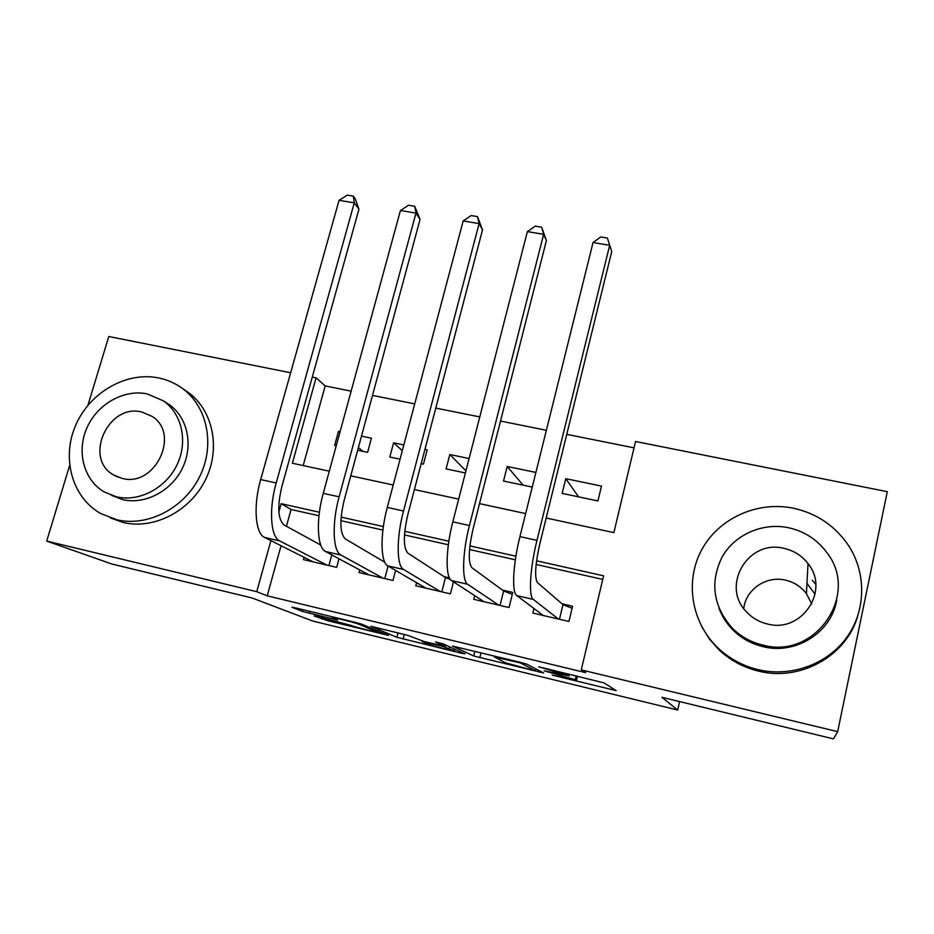 <?xml version="1.0" encoding="UTF-8"?>
<svg xmlns="http://www.w3.org/2000/svg" width="934" height="934" viewBox="0 0 934 934"><rect width="100%" height="100%" fill="white"/><g stroke="black" fill="none" stroke-linecap="round" stroke-linejoin="round"><path stroke-width="1.4" d="M552.263 675.154L616.16 690.611L604.041 682.894L538.626 666.771L569.086 675.831L544.137 670.822L576.535 680.08L552.263 675.154M812.311 580.306L815.744 584.229M317.245 616.498L314.058 615.961L328.476 620.912L388.486 635.377L362.018 624.262L355.294 622.371L295.132 607.789L291.898 607.275L302.581 611.466L337.641 620.094L332.177 617.502C334.267 617.386 356.228 622.978 359.637 624.519L377.546 632.166C375.491 632.248 354.651 626.947 351.219 625.465L317.245 616.498M546.168 518.008L613.883 532.625L635.54 441.502L887.3 491.669L837.67 731.661L833.455 738.876L661.867 697.289L677.687 710.027L312.668 621.017L252.238 598.029L111.917 564.031L46.7 541.078L69.618 465.564M837.67 731.661L581.252 669.876L603.609 575.823L536.571 560.82M281.052 545.736L267.217 595.822L585.665 672.643L581.252 669.876M267.217 595.822L256.733 591.677L46.7 541.078M473.701 655.983L543.658 672.982L526.869 664.202L520.39 662.358L452.5 646.071L473.701 655.983L474.869 651.325M461.116 653.158L396.903 637.315L370.938 626.294L407.691 635.33L424.118 641.518L445.179 646.48L435.431 641.962L442.844 643.76L464.957 653.847L461.116 653.158L461.349 652.212M340.081 431.671L338.493 431.345L339.859 432.465M358.387 447.608L363.022 451.391M357.675 450.258L367.611 452.36L371.428 438.198L361.493 436.131M403.838 444.946L393.599 442.821L402.321 450.678M421.187 463.661L423.441 464.14L427.2 449.814L424.947 449.347M469.09 458.536L449.826 454.519L465.926 470.841M535.894 472.441L507.197 466.475L523.122 485.155M533.968 608.501L532.847 613.078L568.923 621.484L572.589 606.224L562.034 603.796M474.647 595.612L473.713 599.301L509.042 607.532L512.778 592.46L502.434 590.078M416.587 582.723L415.793 585.805L450.398 593.861L453.48 581.812M359.753 569.95L359.053 572.577L392.957 580.481L395.596 570.417M602.757 579.419L536.128 564.475M515.346 559.805L469.533 549.531M448.343 544.779L404.469 534.925M382.905 530.092L340.887 520.67M318.984 515.743L291.058 509.485L286.423 526.274M449.429 577.877L444.07 576.64M338.995 558.765L336.684 567.37L303.457 559.618L304.087 557.329M634.034 447.841L566.751 434.357M546.378 430.27L500.507 421.071M479.784 416.926L435.769 408.1M414.719 403.885L372.491 395.409M351.137 391.136L325.172 385.929L303.188 465.564M601.484 486.1L565.759 478.663L562.151 493.397L597.912 500.939L601.484 486.1M507.197 466.475L503.531 481.022L532.252 487.081M449.826 454.519L446.09 468.915L465.377 472.978M393.599 442.821L389.817 457.041L400.067 459.201M338.493 431.345L334.652 445.401L336.24 445.74M677.687 710.027L679.59 701.586M87.924 405.274L108.799 336.509L290.661 372.759M312.283 377.067L316.077 377.826L292.377 463.229L329.293 471.203M325.172 385.929L316.077 377.826M350.764 475.838L393.226 485.003M414.392 489.568L458.664 499.118M479.516 503.624L525.667 513.583M319.405 512.241L281.157 503.683L278.869 511.902M270.907 540.623L256.733 591.677M515.907 556.197L469.895 545.911M448.857 541.206L404.772 531.341M383.372 526.554L341.12 517.097M291.058 509.485L281.157 503.683M565.759 478.663L578.566 496.853M532.532 670.18L535.486 670.729L520.355 662.93L494.319 656.941L505.621 662.848L532.532 670.18M427.55 644.005C430.387 645.359 452.138 650.87 454.403 650.8L442.996 646.456L422.121 641.53L427.55 644.005M540.868 613.673L540.576 614.876M559.443 619.277L562.98 604.613L537.459 582.629C534.388 577.551 535.217 564.463 539.922 543.401L611.747 251.491L609.692 245.303L536.968 540.377C530.022 568.024 528.422 596.476 533.337 599.418L558.357 619.02M593.043 242.536L600.737 236.956L607.369 238.053L609.692 245.303L593.043 242.536L519.934 536.63C512.953 564.171 511.599 592.6 516.794 595.612L543.319 615.518M562.98 604.613L572.087 608.314M607.369 238.053L611.747 251.491M743.768 608.559C745.752 589.494 766.184 575.496 785.377 580.119C794.017 582.104 801.033 586.61 806.416 593.604L811.704 603.924M758.268 669.69C791.156 677.419 827.489 664.284 846.834 637.315C866.203 610.357 866.53 572.624 848.212 545.036C834.786 525.585 816.503 513.303 793.375 508.213C757.24 500.787 718.841 518.277 701.819 549.566C684.704 580.785 691.113 622.278 717.896 647.869C729.302 658.668 742.764 665.942 758.268 669.69M701.959 627.029L709.361 638.949L718.725 649.55C730.014 660.245 743.324 667.436 758.677 671.149C799.819 681.633 845.784 656.52 857.529 616.72M836.724 600.06C831.564 632.365 795.791 654.991 763.265 646.713C751.345 643.876 741.117 638.179 732.595 629.609C726.489 623.352 721.947 616.183 718.946 608.127M762.95 645.114C815.207 659.719 860.016 594.701 827.022 552.823C817.343 539.654 804.501 531.283 788.471 527.722C762.518 522.293 734.789 534.563 722.157 556.886C709.782 582.232 713.051 605.886 731.964 627.846C740.569 636.498 750.901 642.253 762.95 645.114M783.988 548.363C748.076 539 720.289 586.05 746.651 612.039C752.36 618.086 759.319 622.079 767.538 624.017C801.699 633.415 830.373 590.405 808.015 563.587C801.862 555.66 793.853 550.581 783.988 548.363M815.09 594.257L806.964 583.353M116.738 519.748C147.712 527.185 184.337 508.201 199.771 476.433C215.427 444.747 207.301 406.173 182.025 388.159C175.02 383.138 167.256 379.741 158.733 377.966C126.534 371.253 89.886 392.233 75.712 425.192C61.27 458.034 72.023 497.495 100.755 513.548L116.738 519.748M110.399 517.915L123.288 522.503C153.993 529.87 190.279 511.085 205.55 479.609C221.031 448.227 212.952 410.003 187.874 392.128L185.072 390.225M166.03 402.554L168.996 404.445C187.524 417.229 193.642 445.086 182.492 468.027C171.506 491.027 145.132 504.897 122.704 499.62L111.415 495.335M116.633 496.865C139.236 502.177 165.843 488.178 176.946 464.98C188.201 441.84 182.06 413.75 163.392 400.861L147.21 393.903C123.965 388.976 97.358 404.013 86.92 427.83C76.296 451.566 83.791 480.123 104.269 491.984L116.633 496.865M141.828 412.034C108.192 403.056 83.161 458.512 113.715 475.009L122.12 478.383C155.207 487.688 180.846 433.539 151.822 416.26L141.828 412.034M482.458 600.702L482.306 601.298M500.017 605.43L503.624 590.942L471.927 567.732C468.027 562.501 468.424 549.484 473.141 528.679L546.402 240.563L543.646 234.329L469.452 525.515C462.353 552.776 461.7 581.111 467.736 584.299L498.698 605.115M527.371 231.62L535.205 226.145L541.697 227.219L543.646 234.329L527.371 231.62L452.827 521.861C445.681 549.029 445.261 577.329 451.566 580.563L483.975 601.683M503.624 590.942L512.299 594.386M541.697 227.219L546.402 240.563M441.805 591.864L445.471 577.551L407.889 553.162C403.184 547.803 403.196 534.843 407.913 514.295L482.516 229.881L479.095 223.6L403.523 511.003C396.273 537.891 396.53 566.097 403.628 569.506L440.264 591.502M463.182 220.949L471.145 215.567L477.484 216.618L479.095 223.6L463.182 220.949L387.283 507.431C379.986 534.225 380.465 562.396 387.82 565.864L425.846 588.14M445.471 577.551L450.386 579.454M477.484 216.618L482.516 229.881M384.831 562.256L345.3 538.918C339.824 533.431 339.451 520.542 344.167 500.239L420.043 219.432L415.98 213.104L339.124 496.83C331.722 523.355 332.843 551.434 340.957 555.065L383.033 578.169M400.429 210.524L408.508 205.235L414.719 206.262L415.98 213.104L400.429 210.524L323.257 493.339C315.82 519.771 317.151 547.814 325.511 551.492L368.907 574.877M414.719 206.262L420.043 219.432M384.785 578.578L388.089 566.027M320.771 545.059L284.088 525.001C277.888 519.386 277.141 506.555 281.87 486.497L358.936 209.216L354.278 202.853L276.195 482.983C268.665 509.147 270.603 537.097 279.686 540.926L326.947 565.093M339.054 200.32L347.261 195.124L353.321 196.128L354.278 202.853L339.054 200.32L260.679 479.574C253.114 505.656 255.262 533.559 264.579 537.447L313.112 561.871M353.321 196.128L355.2 198.708L358.936 209.216M328.908 565.56L331.792 554.878M577.469 676.181L576.535 680.08M576.208 675.877L575.367 679.415M569.471 674.243L569.086 675.831M568.129 673.916L567.837 675.13M611.968 687.938L611.548 689.736M539.724 670.927L539.42 672.2M481.022 652.819L479.796 657.699M535.929 668.942L535.486 670.729M404.34 634.291L403.114 639.054M398.094 632.727L396.903 637.315M445.495 644.974L445.144 646.363M454.671 649.153L454.333 650.508M449.674 646.877L449.324 648.254M377.546 630.73L377.266 631.793M359.894 623.573L359.637 624.519M334.314 618.658L334.127 619.37M309.738 611.326L309.201 613.323M303.06 609.715L302.581 611.466M385.123 633.882L384.925 634.641M328.908 619.324L328.476 620.912M322.545 617.783L322.172 619.149M533.337 599.418L516.794 595.612M536.968 540.377L519.934 536.63M467.736 584.299L451.566 580.563M469.452 525.515L452.827 521.861M403.628 569.506L387.82 565.864M403.523 511.003L387.283 507.431M340.957 555.065L325.511 551.492M339.124 496.83L323.257 493.339M279.686 540.926L264.579 537.447M276.195 482.983L260.679 479.574M494.53 656.088L494.319 656.941M445.553 644.997L445.203 646.386M454.8 649.223L454.461 650.566M377.885 630.87L377.605 631.944M332.364 616.814L332.177 617.502M806.416 593.604L808.015 563.587M732.595 629.609L731.964 627.846M717.896 647.869L718.725 649.55M182.025 388.159L187.874 392.128M168.996 404.445L163.392 400.861M118.373 477.262L113.715 475.009"/></g></svg>
